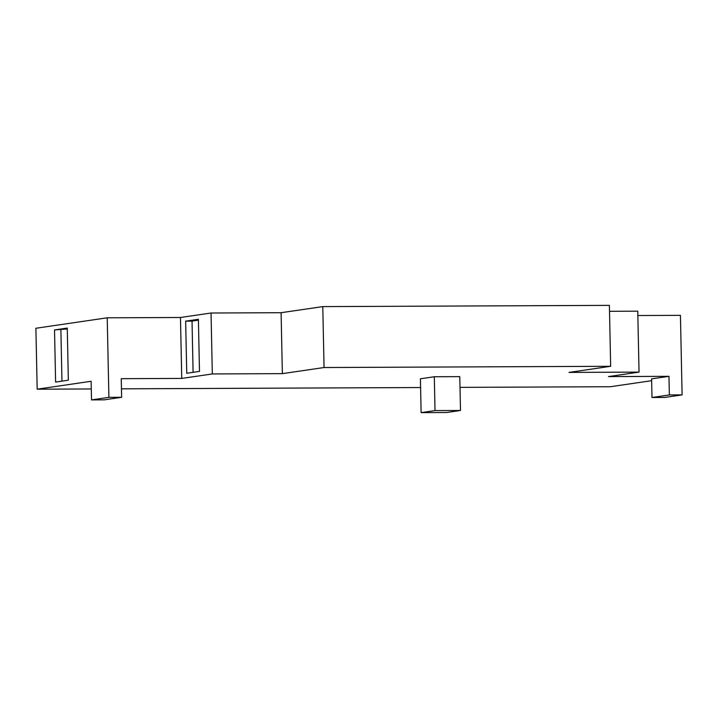 <?xml version="1.0" encoding="UTF-8"?>
<svg xmlns="http://www.w3.org/2000/svg" width="718" height="718" viewBox="0 0 718 718"><rect width="100%" height="100%" fill="white"/><g stroke="black" fill="none" stroke-linecap="round" stroke-linejoin="round"><path stroke-width="1.08" d="M460.489 410.481L446.596 412.518L421.116 412.626L435.018 410.588L460.489 410.481L459.78 376.636L434.309 376.744L435.018 410.588M434.309 376.744L420.407 378.781L421.116 412.626M121.629 397.296L108.894 397.35L91.527 399.899L104.263 399.845L121.629 397.296L121.243 378.682L181.744 378.422L180.469 317.491L107.224 317.805L35.9 328.261L37.174 389.183L91.294 388.959M91.527 399.899L91.132 381.276L37.174 389.183M121.459 388.824L420.595 387.541M460.005 387.37L610.381 386.724L651.639 380.684M651.989 397.494L669.364 394.945L682.1 394.891L664.733 397.44L651.989 397.494L651.603 378.871L668.97 376.331L608.469 376.591L639.038 372.112L568.979 372.409L610.659 366.297L324.06 367.526L282.371 373.638L212.313 373.943L181.744 378.422M54.523 329.948L67.259 328.081L68.345 380.208L55.609 382.075L54.523 329.948L67.277 328.979M61.963 381.141L60.886 329.912M186.752 373.27L185.657 321.143L198.392 319.277L199.487 371.403L186.752 373.27M193.097 372.346L192.029 321.117L185.657 321.143M192.029 321.117L198.41 320.183M324.06 367.526L322.786 306.604L281.097 312.707L211.038 313.012L180.469 317.491M282.371 373.638L281.097 312.707M212.313 373.943L211.038 313.012M108.894 397.35L107.224 317.805M639.038 372.112L637.764 311.181L609.51 311.298M610.659 366.297L609.385 305.374L322.786 306.604M682.1 394.891L680.431 315.346L637.853 315.525M669.364 394.945L668.97 376.331"/></g></svg>
